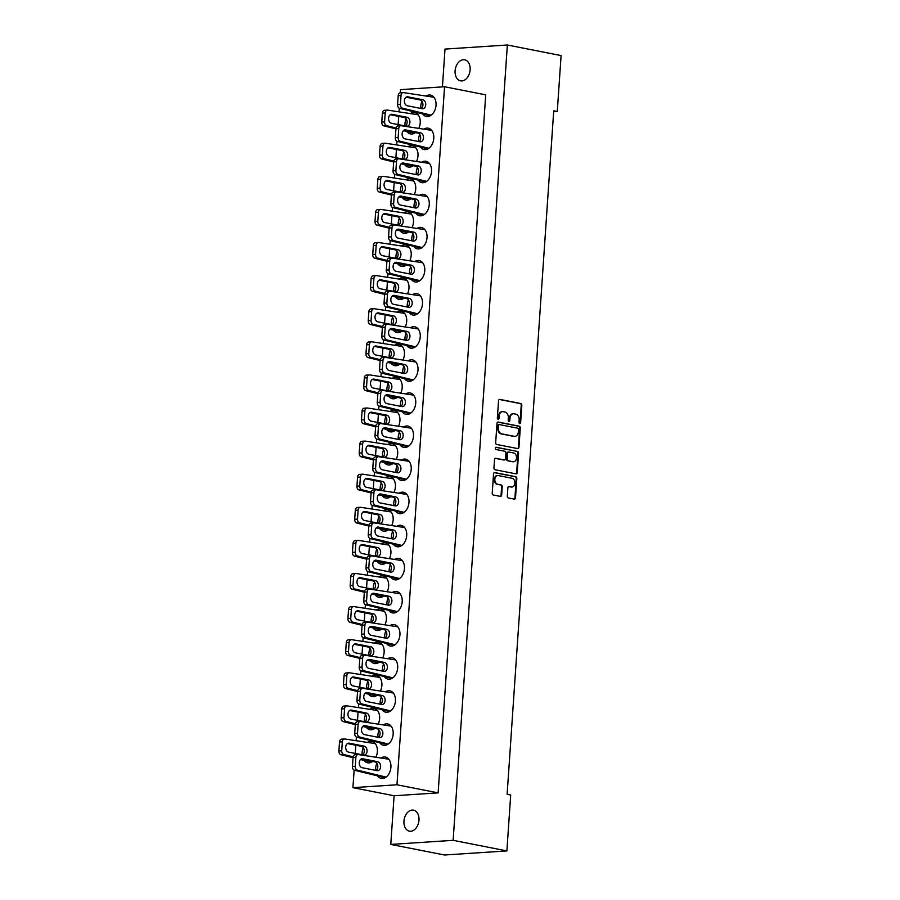 <?xml version="1.0" encoding="UTF-8"?>
<svg xmlns="http://www.w3.org/2000/svg" width="900" height="900" viewBox="0 0 900 900"><rect width="100%" height="100%" fill="white"/><g stroke="black" fill="none" stroke-linecap="round" stroke-linejoin="round"><path stroke-width="1.35" d="M519.75 423.608A1.147 0.821 86.3 0 0 520.639 422.64L521.82 405.371A1.643 1.17 86.3 0 0 520.762 403.526L499.804 399.397A1.643 1.17 86.3 0 0 498.532 400.793L497.351 418.05A1.147 0.821 86.3 0 0 498.983 418.376L499.14 416.137A5.254 3.735 86.3 0 1 502.515 411.626A5.254 3.735 86.3 0 1 503.213 411.671L504.968 412.02A5.254 3.735 86.3 0 1 508.331 417.949L508.185 420.188A1.147 0.821 86.3 0 0 509.816 420.502L509.963 418.275A5.254 3.735 86.3 0 1 513.349 413.764A5.254 3.735 86.3 0 1 514.046 413.809L515.79 414.146A5.254 3.735 86.3 0 1 519.165 420.075L519.007 422.314A1.147 0.821 86.3 0 0 519.75 423.608M519.604 423.562A1.147 0.821 86.3 0 0 520.054 422.674L521.235 405.416A1.643 1.17 86.3 0 0 520.178 403.56L499.298 399.454M497.947 419.299A1.147 0.821 86.3 0 0 498.397 418.41L499.14 416.137M508.77 421.436A1.147 0.821 86.3 0 0 509.231 420.536L509.963 418.275M403.942 821.149A10.71 7.402 101.1 0 1 413.527 810.158A10.71 7.402 101.1 0 1 418.973 820.17A10.71 7.402 101.1 0 1 409.387 831.161A10.71 7.402 101.1 0 1 403.942 821.149M455.096 70.83A10.71 7.402 101.1 0 1 464.67 59.828A10.71 7.402 101.1 0 1 470.126 69.851A10.71 7.402 101.1 0 1 460.541 80.843A10.71 7.402 101.1 0 1 455.096 70.83M414.304 194.49A10.879 7.515 -78.9 0 0 415.721 188.966A10.879 7.515 -78.9 0 0 410.186 178.796A10.879 7.515 -78.9 0 0 405.945 179.662M401.625 185.029A10.879 7.515 -78.9 0 0 400.455 189.968A10.879 7.515 -78.9 0 0 400.466 192.127M412.043 227.588A10.879 7.515 -78.9 0 0 413.471 222.064A10.879 7.515 -78.9 0 0 407.936 211.894A10.879 7.515 -78.9 0 0 403.695 212.76M399.375 218.126A10.879 7.515 -78.9 0 0 398.205 223.065A10.879 7.515 -78.9 0 0 398.205 225.225M409.793 260.685A10.879 7.515 -78.9 0 0 411.21 255.161A10.879 7.515 -78.9 0 0 405.675 244.991A10.879 7.515 -78.9 0 0 401.434 245.857M397.114 251.224A10.879 7.515 -78.9 0 0 395.944 256.162A10.879 7.515 -78.9 0 0 395.955 258.322M407.531 293.782A10.879 7.515 -78.9 0 0 408.96 288.259A10.879 7.515 -78.9 0 0 403.425 278.089A10.879 7.515 -78.9 0 0 399.184 278.955M394.853 284.321A10.879 7.515 -78.9 0 0 393.694 289.26A10.879 7.515 -78.9 0 0 393.694 291.42M405.281 326.88A10.879 7.515 -78.9 0 0 406.699 321.356A10.879 7.515 -78.9 0 0 401.164 311.186A10.879 7.515 -78.9 0 0 396.923 312.053M392.603 317.419A10.879 7.515 -78.9 0 0 391.433 322.358A10.879 7.515 -78.9 0 0 391.444 324.517M403.02 359.978A10.879 7.515 -78.9 0 0 404.438 354.454A10.879 7.515 -78.9 0 0 398.914 344.284A10.879 7.515 -78.9 0 0 394.673 345.15M390.341 350.516A10.879 7.515 -78.9 0 0 389.171 355.455A10.879 7.515 -78.9 0 0 389.183 357.615M400.759 393.075A10.879 7.515 -78.9 0 0 402.188 387.551A10.879 7.515 -78.9 0 0 396.652 377.381A10.879 7.515 -78.9 0 0 392.411 378.248M388.091 383.614A10.879 7.515 -78.9 0 0 386.921 388.553A10.879 7.515 -78.9 0 0 386.933 390.713M398.509 426.173A10.879 7.515 -78.9 0 0 399.926 420.649A10.879 7.515 -78.9 0 0 394.391 410.479A10.879 7.515 -78.9 0 0 390.15 411.345M385.83 416.711A10.879 7.515 -78.9 0 0 384.66 421.65A10.879 7.515 -78.9 0 0 384.671 423.81M396.248 459.27A10.879 7.515 -78.9 0 0 397.676 453.746A10.879 7.515 -78.9 0 0 392.141 443.576A10.879 7.515 -78.9 0 0 387.9 444.442M383.58 449.809A10.879 7.515 -78.9 0 0 382.41 454.748A10.879 7.515 -78.9 0 0 382.421 456.907M393.998 492.368A10.879 7.515 -78.9 0 0 395.415 486.844A10.879 7.515 -78.9 0 0 389.88 476.674A10.879 7.515 -78.9 0 0 385.639 477.54M381.319 482.906A10.879 7.515 -78.9 0 0 380.149 487.845A10.879 7.515 -78.9 0 0 380.16 490.005M391.736 525.465A10.879 7.515 -78.9 0 0 393.165 519.941A10.879 7.515 -78.9 0 0 387.63 509.771A10.879 7.515 -78.9 0 0 383.389 510.637M379.058 516.004A10.879 7.515 -78.9 0 0 377.899 520.942A10.879 7.515 -78.9 0 0 377.899 523.102M389.486 558.562A10.879 7.515 -78.9 0 0 390.904 553.039A10.879 7.515 -78.9 0 0 385.369 542.869A10.879 7.515 -78.9 0 0 381.127 543.735M376.808 549.101A10.879 7.515 -78.9 0 0 375.637 554.04A10.879 7.515 -78.9 0 0 375.649 556.2M387.225 591.66A10.879 7.515 -78.9 0 0 388.642 586.136A10.879 7.515 -78.9 0 0 383.119 575.966A10.879 7.515 -78.9 0 0 378.877 576.832M374.546 582.199A10.879 7.515 -78.9 0 0 373.376 587.137A10.879 7.515 -78.9 0 0 373.387 589.298M384.964 624.758A10.879 7.515 -78.9 0 0 386.392 619.234A10.879 7.515 -78.9 0 0 380.858 609.064A10.879 7.515 -78.9 0 0 376.616 609.93M372.296 615.296A10.879 7.515 -78.9 0 0 371.126 620.235A10.879 7.515 -78.9 0 0 371.137 622.395M382.714 657.855A10.879 7.515 -78.9 0 0 384.131 652.331A10.879 7.515 -78.9 0 0 378.608 642.161A10.879 7.515 -78.9 0 0 374.355 643.028M370.035 648.394A10.879 7.515 -78.9 0 0 368.865 653.332A10.879 7.515 -78.9 0 0 368.876 655.492M380.452 690.952A10.879 7.515 -78.9 0 0 381.881 685.429A10.879 7.515 -78.9 0 0 376.346 675.259A10.879 7.515 -78.9 0 0 372.105 676.125M367.785 681.491A10.879 7.515 -78.9 0 0 366.615 686.43A10.879 7.515 -78.9 0 0 366.626 688.59M378.202 724.05A10.879 7.515 -78.9 0 0 379.62 718.526A10.879 7.515 -78.9 0 0 374.085 708.356A10.879 7.515 -78.9 0 0 369.844 709.222M365.524 714.589A10.879 7.515 -78.9 0 0 364.354 719.528A10.879 7.515 -78.9 0 0 364.365 721.688M375.941 757.148A10.879 7.515 -78.9 0 0 377.37 751.624A10.879 7.515 -78.9 0 0 371.835 741.454A10.879 7.515 -78.9 0 0 367.594 742.32M363.274 747.686A10.879 7.515 -78.9 0 0 362.104 752.625A10.879 7.515 -78.9 0 0 362.104 754.785M416.554 161.393A10.879 7.515 -78.9 0 0 417.983 155.869A10.879 7.515 -78.9 0 0 412.447 145.699A10.879 7.515 -78.9 0 0 408.206 146.565M403.886 151.931A10.879 7.515 -78.9 0 0 402.716 156.87A10.879 7.515 -78.9 0 0 402.728 159.03M418.815 128.295A10.879 7.515 -78.9 0 0 420.233 122.771A10.879 7.515 -78.9 0 0 414.709 112.601A10.879 7.515 -78.9 0 0 410.468 113.468M406.136 118.834A10.879 7.515 -78.9 0 0 404.966 123.772A10.879 7.515 -78.9 0 0 404.978 125.933M418.219 180.259A10.879 7.515 -78.9 0 0 421.796 182.632A10.879 7.515 -78.9 0 0 431.527 171.461A10.879 7.515 -78.9 0 0 426.004 161.291A10.879 7.515 -78.9 0 0 421.751 162.146M417.431 167.513A10.879 7.515 -78.9 0 0 416.261 172.463A10.879 7.515 -78.9 0 0 416.272 174.623M415.969 213.356A10.879 7.515 -78.9 0 0 419.546 215.73A10.879 7.515 -78.9 0 0 429.277 204.559A10.879 7.515 -78.9 0 0 423.743 194.389A10.879 7.515 -78.9 0 0 419.501 195.244M415.181 200.61A10.879 7.515 -78.9 0 0 414.011 205.56A10.879 7.515 -78.9 0 0 414.022 207.72M413.707 246.454A10.879 7.515 -78.9 0 0 417.285 248.828A10.879 7.515 -78.9 0 0 427.016 237.656A10.879 7.515 -78.9 0 0 421.481 227.486A10.879 7.515 -78.9 0 0 417.24 228.341M412.92 233.708A10.879 7.515 -78.9 0 0 411.75 238.657A10.879 7.515 -78.9 0 0 411.761 240.817M411.446 279.551A10.879 7.515 -78.9 0 0 415.024 281.925A10.879 7.515 -78.9 0 0 424.766 270.754A10.879 7.515 -78.9 0 0 419.231 260.584A10.879 7.515 -78.9 0 0 414.99 261.439M410.67 266.805A10.879 7.515 -78.9 0 0 409.5 271.755A10.879 7.515 -78.9 0 0 409.5 273.915M409.196 312.649A10.879 7.515 -78.9 0 0 412.774 315.022A10.879 7.515 -78.9 0 0 422.505 303.851A10.879 7.515 -78.9 0 0 416.97 293.681A10.879 7.515 -78.9 0 0 412.729 294.536M408.409 299.902A10.879 7.515 -78.9 0 0 407.239 304.853A10.879 7.515 -78.9 0 0 407.25 307.012M406.935 345.746A10.879 7.515 -78.9 0 0 410.512 348.12A10.879 7.515 -78.9 0 0 420.244 336.949A10.879 7.515 -78.9 0 0 414.72 326.779A10.879 7.515 -78.9 0 0 410.479 327.634M406.147 333A10.879 7.515 -78.9 0 0 404.978 337.95A10.879 7.515 -78.9 0 0 404.989 340.11M404.685 378.844A10.879 7.515 -78.9 0 0 408.262 381.218A10.879 7.515 -78.9 0 0 417.994 370.046A10.879 7.515 -78.9 0 0 412.459 359.876A10.879 7.515 -78.9 0 0 408.218 360.731M403.897 366.098A10.879 7.515 -78.9 0 0 402.728 371.048A10.879 7.515 -78.9 0 0 402.739 373.207M402.424 411.941A10.879 7.515 -78.9 0 0 406.001 414.315A10.879 7.515 -78.9 0 0 415.733 403.144A10.879 7.515 -78.9 0 0 410.209 392.974A10.879 7.515 -78.9 0 0 405.956 393.829M401.636 399.195A10.879 7.515 -78.9 0 0 400.466 404.145A10.879 7.515 -78.9 0 0 400.478 406.305M400.174 445.039A10.879 7.515 -78.9 0 0 403.751 447.412A10.879 7.515 -78.9 0 0 413.483 436.241A10.879 7.515 -78.9 0 0 407.947 426.071A10.879 7.515 -78.9 0 0 403.706 426.926M399.386 432.293A10.879 7.515 -78.9 0 0 398.216 437.243A10.879 7.515 -78.9 0 0 398.228 439.402M397.912 478.136A10.879 7.515 -78.9 0 0 401.49 480.51A10.879 7.515 -78.9 0 0 411.221 469.339A10.879 7.515 -78.9 0 0 405.686 459.169A10.879 7.515 -78.9 0 0 401.445 460.024M397.125 465.39A10.879 7.515 -78.9 0 0 395.955 470.34A10.879 7.515 -78.9 0 0 395.966 472.5M395.651 511.234A10.879 7.515 -78.9 0 0 399.229 513.608A10.879 7.515 -78.9 0 0 408.971 502.436A10.879 7.515 -78.9 0 0 403.436 492.266A10.879 7.515 -78.9 0 0 399.195 493.121M394.875 498.488A10.879 7.515 -78.9 0 0 393.705 503.438A10.879 7.515 -78.9 0 0 393.705 505.598M393.401 544.331A10.879 7.515 -78.9 0 0 396.979 546.705A10.879 7.515 -78.9 0 0 406.71 535.534A10.879 7.515 -78.9 0 0 401.175 525.364A10.879 7.515 -78.9 0 0 396.934 526.219M392.614 531.585A10.879 7.515 -78.9 0 0 391.444 536.535A10.879 7.515 -78.9 0 0 391.455 538.695M391.14 577.429A10.879 7.515 -78.9 0 0 394.718 579.803A10.879 7.515 -78.9 0 0 404.449 568.631A10.879 7.515 -78.9 0 0 398.925 558.461A10.879 7.515 -78.9 0 0 394.684 559.316M390.353 564.683A10.879 7.515 -78.9 0 0 389.194 569.632A10.879 7.515 -78.9 0 0 389.194 571.793M388.89 610.526A10.879 7.515 -78.9 0 0 392.468 612.9A10.879 7.515 -78.9 0 0 402.199 601.729A10.879 7.515 -78.9 0 0 396.664 591.559A10.879 7.515 -78.9 0 0 392.423 592.414M388.103 597.78A10.879 7.515 -78.9 0 0 386.933 602.73A10.879 7.515 -78.9 0 0 386.944 604.89M386.629 643.624A10.879 7.515 -78.9 0 0 390.206 645.998A10.879 7.515 -78.9 0 0 399.938 634.826A10.879 7.515 -78.9 0 0 394.414 624.656A10.879 7.515 -78.9 0 0 390.173 625.511M385.841 630.877A10.879 7.515 -78.9 0 0 384.671 635.827A10.879 7.515 -78.9 0 0 384.683 637.988M384.379 676.721A10.879 7.515 -78.9 0 0 387.956 679.095A10.879 7.515 -78.9 0 0 397.688 667.924A10.879 7.515 -78.9 0 0 392.152 657.754A10.879 7.515 -78.9 0 0 387.911 658.609M383.591 663.975A10.879 7.515 -78.9 0 0 382.421 668.925A10.879 7.515 -78.9 0 0 382.433 671.085M382.118 709.819A10.879 7.515 -78.9 0 0 385.695 712.192A10.879 7.515 -78.9 0 0 395.426 701.021A10.879 7.515 -78.9 0 0 389.891 690.851A10.879 7.515 -78.9 0 0 385.65 691.706M381.33 697.072A10.879 7.515 -78.9 0 0 380.16 702.023A10.879 7.515 -78.9 0 0 380.171 704.183M379.856 742.916A10.879 7.515 -78.9 0 0 383.434 745.29A10.879 7.515 -78.9 0 0 393.176 734.119A10.879 7.515 -78.9 0 0 387.641 723.949A10.879 7.515 -78.9 0 0 383.4 724.804M379.08 730.17A10.879 7.515 -78.9 0 0 377.91 735.12A10.879 7.515 -78.9 0 0 377.91 737.28M377.606 776.014A10.879 7.515 -78.9 0 0 381.184 778.387A10.879 7.515 -78.9 0 0 390.915 767.216A10.879 7.515 -78.9 0 0 385.38 757.046A10.879 7.515 -78.9 0 0 381.139 757.901M376.819 763.268A10.879 7.515 -78.9 0 0 375.649 768.217A10.879 7.515 -78.9 0 0 375.66 770.377M420.48 147.161A10.879 7.515 -78.9 0 0 424.058 149.535A10.879 7.515 -78.9 0 0 433.789 138.364A10.879 7.515 -78.9 0 0 428.254 128.194A10.879 7.515 -78.9 0 0 424.012 129.049M419.692 134.415A10.879 7.515 -78.9 0 0 418.522 139.365A10.879 7.515 -78.9 0 0 418.534 141.525M422.73 114.064A10.879 7.515 -78.9 0 0 426.308 116.438A10.879 7.515 -78.9 0 0 436.039 105.266A10.879 7.515 -78.9 0 0 430.515 95.096A10.879 7.515 -78.9 0 0 426.274 95.951M421.942 101.317A10.879 7.515 -78.9 0 0 420.772 106.267A10.879 7.515 -78.9 0 0 420.784 108.427M517.691 448.594A1.643 1.17 86.3 0 0 518.962 447.199L520.279 428.04A1.643 1.17 86.3 0 0 519.221 426.184L498.262 422.055A1.643 1.17 86.3 0 0 496.98 423.45L495.675 442.62A1.643 1.17 86.3 0 0 496.733 444.476L517.691 448.594M354.127 770.153L352.935 787.658L394.099 795.769L390.78 844.425L444.521 855L506.88 850.916L510.694 794.981L507.127 794.284L553.725 110.812L557.28 111.51L561.094 55.575L507.353 45L445.005 49.084L442.429 86.884M506.88 850.916L453.139 840.33L507.353 45M507.319 496.103A1.643 1.17 86.3 0 0 508.365 497.959L514.249 499.118A1.643 1.17 86.3 0 0 515.52 497.723L516.825 478.553A1.643 1.17 86.3 0 0 515.779 476.696L494.82 472.579A1.643 1.17 86.3 0 0 493.537 473.974L492.233 493.132A1.643 1.17 86.3 0 0 493.29 494.989L500.389 496.384A1.643 1.17 86.3 0 0 501.671 494.989L502.223 486.787A1.643 1.17 86.3 0 0 501.176 484.931L497.655 484.245A4.388 3.127 86.3 0 1 494.82 479.689A4.388 3.127 86.3 0 1 497.655 475.515A4.388 3.127 86.3 0 1 498.24 475.549L512.044 478.271A4.388 3.127 86.3 0 1 514.879 482.816A4.388 3.127 86.3 0 1 512.033 487.001A4.388 3.127 86.3 0 1 511.447 486.956L509.152 486.506A1.643 1.17 86.3 0 0 507.87 487.901L507.319 496.103M518.558 453.296L517.241 472.466A1.643 1.17 86.3 0 1 515.97 473.861L495.011 469.733A1.643 1.17 86.3 0 1 493.954 467.876L494.516 459.675A1.643 1.17 86.3 0 1 495.787 458.28L504.293 459.956A1.643 1.17 86.3 0 0 505.564 458.561L505.935 453.116A1.643 1.17 86.3 0 0 504.889 451.26L496.035 449.516A1.147 0.821 86.3 0 1 496.192 447.244L517.5 451.44A1.643 1.17 86.3 0 1 518.558 453.296L517.961 453.33L516.656 472.5L517.241 472.466M406.924 131.569A10.879 7.515 -78.9 0 0 410.501 133.942A10.879 7.515 -78.9 0 0 415.463 132.604M404.674 164.666A10.879 7.515 -78.9 0 0 408.251 167.04A10.879 7.515 -78.9 0 0 413.201 165.701M364.05 760.421A10.879 7.515 -78.9 0 0 367.627 762.795A10.879 7.515 -78.9 0 0 372.589 761.456M366.311 727.324A10.879 7.515 -78.9 0 0 369.889 729.697A10.879 7.515 -78.9 0 0 374.85 728.359M368.572 694.226A10.879 7.515 -78.9 0 0 372.15 696.6A10.879 7.515 -78.9 0 0 377.1 695.261M370.822 661.129A10.879 7.515 -78.9 0 0 374.4 663.502A10.879 7.515 -78.9 0 0 379.361 662.164M373.084 628.031A10.879 7.515 -78.9 0 0 376.661 630.405A10.879 7.515 -78.9 0 0 381.611 629.066M375.334 594.934A10.879 7.515 -78.9 0 0 378.911 597.308A10.879 7.515 -78.9 0 0 383.873 595.969M377.595 561.836A10.879 7.515 -78.9 0 0 381.173 564.21A10.879 7.515 -78.9 0 0 386.123 562.871M379.845 528.739A10.879 7.515 -78.9 0 0 383.423 531.113A10.879 7.515 -78.9 0 0 388.384 529.774M382.106 495.641A10.879 7.515 -78.9 0 0 385.684 498.015A10.879 7.515 -78.9 0 0 390.645 496.676M384.368 462.544A10.879 7.515 -78.9 0 0 387.934 464.918A10.879 7.515 -78.9 0 0 392.895 463.579M386.618 429.446A10.879 7.515 -78.9 0 0 390.195 431.82A10.879 7.515 -78.9 0 0 395.156 430.481M388.879 396.349A10.879 7.515 -78.9 0 0 392.456 398.723A10.879 7.515 -78.9 0 0 397.406 397.384M391.129 363.251A10.879 7.515 -78.9 0 0 394.706 365.625A10.879 7.515 -78.9 0 0 399.668 364.286M393.39 330.154A10.879 7.515 -78.9 0 0 396.968 332.527A10.879 7.515 -78.9 0 0 401.918 331.189M395.64 297.056A10.879 7.515 -78.9 0 0 399.218 299.43A10.879 7.515 -78.9 0 0 404.179 298.091M397.901 263.959A10.879 7.515 -78.9 0 0 401.479 266.332A10.879 7.515 -78.9 0 0 406.44 264.994M400.151 230.861A10.879 7.515 -78.9 0 0 403.729 233.235A10.879 7.515 -78.9 0 0 408.69 231.896M402.412 197.764A10.879 7.515 -78.9 0 0 405.99 200.138A10.879 7.515 -78.9 0 0 410.951 198.799M553.658 111.758L557.28 111.51M438.131 792.877L485.719 94.849L444.555 86.749L396.968 784.778L438.131 792.877L394.099 795.769M453.139 840.33L390.78 844.425M355.264 753.435L355.826 745.234M356.141 740.633L356.377 737.055M357.525 720.337L358.076 712.136M358.391 707.535L358.639 703.957M359.775 687.24L360.338 679.039M360.652 674.438L360.889 670.86M362.036 654.143L362.588 645.941M362.902 641.34L363.15 637.762M364.286 621.045L364.849 612.844M365.164 608.242L365.411 604.665M366.548 587.947L367.11 579.746M367.414 575.145L367.661 571.567M368.798 554.85L369.36 546.649M369.675 542.048L369.923 538.47M371.059 521.752L371.621 513.551M371.936 508.95L372.173 505.373M373.32 488.655L373.871 480.454M374.186 475.853L374.434 472.275M375.57 455.558L376.132 447.356M376.447 442.755L376.684 439.178M377.831 422.46L378.382 414.259M378.697 409.657L378.945 406.08M380.081 389.363L380.644 381.161M380.959 376.56L381.195 372.983M382.343 356.265L382.905 348.064M383.209 343.463L383.456 339.885M384.593 323.168L385.155 314.966M385.47 310.365L385.718 306.787M386.854 290.07L387.416 281.869M387.731 277.267L387.968 273.69M389.115 256.972L389.666 248.771M389.981 244.17L390.229 240.593M391.365 223.875L391.928 215.674M392.243 211.072L392.479 207.495M393.626 190.778L394.178 182.576M394.493 177.975L394.74 174.398M395.876 157.68L396.439 149.479M396.754 144.877L396.99 141.3M398.137 124.582L398.689 116.381M399.004 111.78L399.251 108.203M400.298 92.79L400.522 89.64L444.555 86.749M352.935 787.658L396.968 784.778M513.056 413.798A5.254 3.735 86.3 0 0 512.764 413.798A5.254 3.735 86.3 0 0 509.377 418.309M502.223 411.66A5.254 3.735 86.3 0 0 501.93 411.671A5.254 3.735 86.3 0 0 498.544 416.171M511.74 487.001A4.388 3.127 86.3 0 1 511.447 487.035A4.388 3.127 86.3 0 1 510.863 487.001L508.646 486.562M497.363 475.549A4.388 3.127 86.3 0 0 497.07 475.549A4.388 3.127 86.3 0 0 494.235 479.734A4.388 3.127 86.3 0 0 497.059 484.279L497.655 484.245M500.31 496.373A1.643 1.17 86.3 0 0 501.075 495.034L501.637 486.832A1.643 1.17 86.3 0 0 500.58 484.976L497.059 484.279M514.159 499.095A1.643 1.17 86.3 0 0 514.935 497.756L516.24 478.598A1.643 1.17 86.3 0 0 515.194 476.741L494.314 472.624M515.891 473.839A1.643 1.17 86.3 0 0 516.656 472.5M495.293 458.336L503.707 459.99A1.643 1.17 86.3 0 0 504.135 459.968M495.776 447.322L517.5 451.44M513.113 461.689A4.388 3.127 86.3 0 0 513.697 461.723A4.388 3.127 86.3 0 0 516.533 457.549A4.388 3.127 86.3 0 0 513.709 453.004L508.849 452.048A1.643 1.17 86.3 0 0 507.566 453.442L507.195 458.876A1.643 1.17 86.3 0 0 508.252 460.733L512.528 461.723A4.388 3.127 86.3 0 0 513.113 461.767A4.388 3.127 86.3 0 0 513.405 461.723M508.252 452.081A1.643 1.17 86.3 0 0 506.981 453.476L507.566 453.442M512.528 461.723L507.668 460.766A1.643 1.17 86.3 0 1 506.61 458.921L506.981 453.476M517.961 453.33A1.643 1.17 86.3 0 0 516.915 451.485M517.613 448.582A1.643 1.17 86.3 0 0 518.377 447.244L519.683 428.074A1.643 1.17 86.3 0 0 518.636 426.218L497.756 422.111M518.524 429.502A1.147 0.821 86.3 0 0 517.781 428.209L499.387 424.586A1.147 0.821 86.3 0 0 498.499 425.554L498.33 427.916A5.254 3.735 86.3 0 0 501.705 433.845L514.283 436.32A5.254 3.735 86.3 0 0 514.98 436.365A5.254 3.735 86.3 0 0 518.366 431.854L518.524 429.502M499.084 424.598L498.803 424.62A1.147 0.821 86.3 0 0 497.902 425.599L498.499 425.554M514.688 436.365A5.254 3.735 86.3 0 1 514.395 436.41A5.254 3.735 86.3 0 1 513.697 436.365L501.12 433.879A5.254 3.735 86.3 0 1 497.745 427.95L497.902 425.599M430.29 115.729L399.645 108.349A3.341 2.374 -93.7 0 1 397.586 104.591L398.194 95.659A3.341 2.374 -93.7 0 1 400.343 92.79L403.166 92.599A3.341 2.374 -93.7 0 1 403.526 92.621L433.924 97.256M406.091 97.211L420.019 99.956A4.522 3.206 -93.7 0 1 422.876 103.748A4.522 3.206 -93.7 0 1 421.211 108.506M431.168 115.166L402.457 108.169A3.341 2.374 -93.7 0 1 400.399 104.411L401.006 95.468A3.341 2.374 -93.7 0 1 403.166 92.599M407.284 105.761A4.522 3.206 -93.7 0 1 404.37 101.081A4.522 3.206 -93.7 0 1 407.295 96.784A4.522 3.206 -93.7 0 1 407.891 96.829L422.843 99.765A4.522 3.206 -93.7 0 1 425.745 104.445A4.522 3.206 -93.7 0 1 422.831 108.742A4.522 3.206 -93.7 0 1 422.224 108.709L407.284 105.761M426.33 114.953L429.154 114.761M418.118 114.772L387.72 110.126A3.341 2.374 86.3 0 0 387.36 110.115A3.341 2.374 86.3 0 0 385.2 112.984L384.593 121.916A3.341 2.374 86.3 0 0 386.651 125.674L396.056 128.002M411.491 131.816L415.361 132.671M391.478 123.278L406.418 126.214A4.522 3.206 86.3 0 0 407.025 126.259A4.522 3.206 86.3 0 0 409.939 121.961A4.522 3.206 86.3 0 0 407.036 117.281L392.085 114.334A4.522 3.206 86.3 0 0 391.478 114.3A4.522 3.206 86.3 0 0 388.564 118.597A4.522 3.206 86.3 0 0 391.478 123.278M403.369 130.691L414.484 133.234M384.896 110.306A3.341 2.374 86.3 0 0 384.536 110.295A3.341 2.374 86.3 0 0 382.387 113.164L381.78 122.108A3.341 2.374 86.3 0 0 383.839 125.865L395.933 128.846M405.405 126.022A4.522 3.206 86.3 0 0 407.07 121.264A4.522 3.206 86.3 0 0 404.213 117.461L390.274 114.728M413.348 132.278L410.524 132.457M428.029 148.826L397.384 141.446A3.341 2.374 -93.7 0 1 395.325 137.689L395.933 128.756A3.341 2.374 -93.7 0 1 398.093 125.888L400.905 125.696A3.341 2.374 -93.7 0 1 401.265 125.719L431.662 130.354M403.83 130.309L417.757 133.054A4.522 3.206 -93.7 0 1 420.615 136.845A4.522 3.206 -93.7 0 1 418.961 141.604M428.918 148.264L400.207 141.266A3.341 2.374 -93.7 0 1 398.149 137.509L398.756 128.565A3.341 2.374 -93.7 0 1 400.905 125.696M405.022 138.859A4.522 3.206 -93.7 0 1 402.109 134.179A4.522 3.206 -93.7 0 1 405.034 129.881A4.522 3.206 -93.7 0 1 405.63 129.926L420.581 132.862A4.522 3.206 -93.7 0 1 423.495 137.543A4.522 3.206 -93.7 0 1 420.57 141.84A4.522 3.206 -93.7 0 1 419.974 141.806L405.022 138.859M424.08 148.05L426.892 147.859M415.856 147.87L385.459 143.224A3.341 2.374 86.3 0 0 385.099 143.213A3.341 2.374 86.3 0 0 382.95 146.081L382.331 155.014A3.341 2.374 86.3 0 0 384.401 158.771L393.795 161.1M409.23 164.914L413.1 165.769M389.216 156.375L404.168 159.311A4.522 3.206 86.3 0 0 404.764 159.356A4.522 3.206 86.3 0 0 407.689 155.059A4.522 3.206 86.3 0 0 404.775 150.379L389.824 147.431A4.522 3.206 86.3 0 0 389.228 147.398A4.522 3.206 86.3 0 0 386.303 151.695A4.522 3.206 86.3 0 0 389.216 156.375M401.119 163.789L412.223 166.331M382.646 143.404A3.341 2.374 86.3 0 0 382.286 143.392A3.341 2.374 86.3 0 0 380.126 146.261L379.519 155.205A3.341 2.374 86.3 0 0 381.577 158.963L393.671 161.944M403.155 159.12A4.522 3.206 86.3 0 0 404.809 154.361A4.522 3.206 86.3 0 0 401.951 150.559L388.024 147.825M411.086 165.375L408.262 165.555M425.767 181.924L395.134 174.544A3.341 2.374 -93.7 0 1 393.064 170.786L393.683 161.854A3.341 2.374 -93.7 0 1 395.831 158.985L398.655 158.794A3.341 2.374 -93.7 0 1 399.015 158.816L429.412 163.451M401.569 163.406L415.507 166.151A4.522 3.206 -93.7 0 1 418.354 169.942A4.522 3.206 -93.7 0 1 416.7 174.701M426.656 181.361L397.946 174.364A3.341 2.374 -93.7 0 1 395.887 170.606L396.495 161.662A3.341 2.374 -93.7 0 1 398.655 158.794M402.772 171.956A4.522 3.206 -93.7 0 1 399.859 167.276A4.522 3.206 -93.7 0 1 402.772 162.979A4.522 3.206 -93.7 0 1 403.38 163.024L418.32 165.96A4.522 3.206 -93.7 0 1 421.234 170.64A4.522 3.206 -93.7 0 1 418.32 174.938A4.522 3.206 -93.7 0 1 417.713 174.904L402.772 171.956M421.819 181.148L424.631 180.956M413.606 180.968L383.209 176.321A3.341 2.374 86.3 0 0 382.849 176.31A3.341 2.374 86.3 0 0 380.689 179.179L380.081 188.111A3.341 2.374 86.3 0 0 382.14 191.869L391.534 194.197M406.98 198.011L410.85 198.866M386.966 189.472L401.906 192.409A4.522 3.206 86.3 0 0 402.514 192.454A4.522 3.206 86.3 0 0 405.428 188.156A4.522 3.206 86.3 0 0 402.514 183.476L387.574 180.529A4.522 3.206 86.3 0 0 386.966 180.495A4.522 3.206 86.3 0 0 384.053 184.792A4.522 3.206 86.3 0 0 386.966 189.472M398.858 196.886L409.961 199.429M380.385 176.501A3.341 2.374 86.3 0 0 380.025 176.49A3.341 2.374 86.3 0 0 377.876 179.359L377.257 188.303A3.341 2.374 86.3 0 0 379.327 192.06L391.41 195.041M400.894 192.218A4.522 3.206 86.3 0 0 402.548 187.459A4.522 3.206 86.3 0 0 399.701 183.656L385.762 180.922M408.825 198.472L406.012 198.653M423.517 215.021L392.873 207.641A3.341 2.374 -93.7 0 1 390.814 203.884L391.421 194.951A3.341 2.374 -93.7 0 1 393.57 192.083L396.394 191.891A3.341 2.374 -93.7 0 1 396.754 191.914L427.151 196.549M399.319 196.504L413.246 199.249A4.522 3.206 -93.7 0 1 416.104 203.04A4.522 3.206 -93.7 0 1 414.45 207.799M424.395 214.459L395.696 207.461A3.341 2.374 -93.7 0 1 393.626 203.704L394.245 194.76A3.341 2.374 -93.7 0 1 396.394 191.891M400.511 205.054A4.522 3.206 -93.7 0 1 397.598 200.374A4.522 3.206 -93.7 0 1 400.522 196.076A4.522 3.206 -93.7 0 1 401.119 196.121L416.07 199.058A4.522 3.206 -93.7 0 1 418.984 203.737A4.522 3.206 -93.7 0 1 416.059 208.035A4.522 3.206 -93.7 0 1 415.463 208.001L400.511 205.054M419.558 214.245L422.381 214.054M411.345 214.065L380.947 209.419A3.341 2.374 86.3 0 0 380.588 209.407A3.341 2.374 86.3 0 0 378.428 212.276L377.82 221.209A3.341 2.374 86.3 0 0 379.89 224.966L389.284 227.295M404.719 231.109L408.589 231.964M384.705 222.57L399.656 225.506A4.522 3.206 86.3 0 0 400.252 225.551A4.522 3.206 86.3 0 0 403.178 221.254A4.522 3.206 86.3 0 0 400.264 216.574L385.312 213.626A4.522 3.206 86.3 0 0 384.716 213.593A4.522 3.206 86.3 0 0 381.791 217.89A4.522 3.206 86.3 0 0 384.705 222.57M396.596 229.984L407.711 232.526M378.124 209.599A3.341 2.374 86.3 0 0 377.764 209.588A3.341 2.374 86.3 0 0 375.615 212.456L375.007 221.4A3.341 2.374 86.3 0 0 377.066 225.157L389.16 228.15M398.644 225.315A4.522 3.206 86.3 0 0 400.298 220.556A4.522 3.206 86.3 0 0 397.44 216.754L383.512 214.02M406.575 231.57L403.751 231.75M421.256 248.119L390.623 240.739A3.341 2.374 -93.7 0 1 388.553 236.981L389.16 228.049A3.341 2.374 -93.7 0 1 391.32 225.18L394.132 224.989A3.341 2.374 -93.7 0 1 394.493 225.011L424.901 229.646M397.058 229.601L410.996 232.346A4.522 3.206 -93.7 0 1 413.843 236.138A4.522 3.206 -93.7 0 1 412.189 240.896M422.145 247.556L393.435 240.559A3.341 2.374 -93.7 0 1 391.376 236.801L391.984 227.857A3.341 2.374 -93.7 0 1 394.132 224.989M398.25 238.151A4.522 3.206 -93.7 0 1 395.348 233.471A4.522 3.206 -93.7 0 1 398.261 229.174A4.522 3.206 -93.7 0 1 398.869 229.219L413.809 232.155A4.522 3.206 -93.7 0 1 416.723 236.835A4.522 3.206 -93.7 0 1 413.798 241.132A4.522 3.206 -93.7 0 1 413.201 241.099L398.25 238.151M417.308 247.343L420.12 247.151M409.084 247.162L378.686 242.516A3.341 2.374 86.3 0 0 378.326 242.505A3.341 2.374 86.3 0 0 376.178 245.374L375.57 254.306A3.341 2.374 86.3 0 0 377.629 258.064L387.022 260.392M402.457 264.206L406.339 265.061M382.444 255.667L397.395 258.604A4.522 3.206 86.3 0 0 397.991 258.649A4.522 3.206 86.3 0 0 400.916 254.351A4.522 3.206 86.3 0 0 398.002 249.671L383.062 246.724A4.522 3.206 86.3 0 0 382.455 246.69A4.522 3.206 86.3 0 0 379.53 250.987A4.522 3.206 86.3 0 0 382.444 255.667M394.346 263.081L405.45 265.624M375.874 242.696A3.341 2.374 86.3 0 0 375.514 242.685A3.341 2.374 86.3 0 0 373.354 245.554L372.746 254.498A3.341 2.374 86.3 0 0 374.816 258.255L386.899 261.248M396.382 258.412A4.522 3.206 86.3 0 0 398.036 253.654A4.522 3.206 86.3 0 0 395.19 249.851L381.251 247.118M404.314 264.668L401.501 264.847M419.006 281.216L388.361 273.836A3.341 2.374 -93.7 0 1 386.303 270.079L386.91 261.146A3.341 2.374 -93.7 0 1 389.059 258.278L391.882 258.086A3.341 2.374 -93.7 0 1 392.243 258.109L422.64 262.744M394.808 262.699L408.735 265.444A4.522 3.206 -93.7 0 1 411.593 269.235A4.522 3.206 -93.7 0 1 409.928 273.994M419.884 280.654L391.185 273.656A3.341 2.374 -93.7 0 1 389.115 269.899L389.723 260.955A3.341 2.374 -93.7 0 1 391.882 258.086M396 271.249A4.522 3.206 -93.7 0 1 393.086 266.569A4.522 3.206 -93.7 0 1 396.011 262.271A4.522 3.206 -93.7 0 1 396.608 262.316L411.559 265.252A4.522 3.206 -93.7 0 1 414.473 269.933A4.522 3.206 -93.7 0 1 411.548 274.23A4.522 3.206 -93.7 0 1 410.951 274.196L396 271.249M415.046 280.44L417.87 280.249M406.834 280.26L376.436 275.614A3.341 2.374 86.3 0 0 376.076 275.602A3.341 2.374 86.3 0 0 373.916 278.471L373.309 287.404A3.341 2.374 86.3 0 0 375.379 291.161L384.772 293.49M400.207 297.304L404.077 298.159M380.194 288.765L395.145 291.701A4.522 3.206 86.3 0 0 395.741 291.746A4.522 3.206 86.3 0 0 398.666 287.449A4.522 3.206 86.3 0 0 395.752 282.769L380.801 279.821A4.522 3.206 86.3 0 0 380.205 279.787A4.522 3.206 86.3 0 0 377.28 284.085A4.522 3.206 86.3 0 0 380.194 288.765M392.085 296.179L403.2 298.721M373.613 275.794A3.341 2.374 86.3 0 0 373.252 275.782A3.341 2.374 86.3 0 0 371.104 278.651L370.496 287.595A3.341 2.374 86.3 0 0 372.555 291.353L384.649 294.345M394.121 291.51A4.522 3.206 86.3 0 0 395.786 286.751A4.522 3.206 86.3 0 0 392.929 282.949L379.001 280.215M402.064 297.765L399.24 297.945M416.745 314.314L386.111 306.934A3.341 2.374 -93.7 0 1 384.041 303.176L384.649 294.244A3.341 2.374 -93.7 0 1 386.809 291.375L389.621 291.184A3.341 2.374 -93.7 0 1 389.981 291.206L420.379 295.841M392.546 295.796L406.485 298.541A4.522 3.206 -93.7 0 1 409.331 302.332A4.522 3.206 -93.7 0 1 407.678 307.091M417.634 313.751L388.924 306.754A3.341 2.374 -93.7 0 1 386.865 302.996L387.473 294.053A3.341 2.374 -93.7 0 1 389.621 291.184M393.739 304.346A4.522 3.206 -93.7 0 1 390.825 299.666A4.522 3.206 -93.7 0 1 393.75 295.369A4.522 3.206 -93.7 0 1 394.346 295.414L409.298 298.35A4.522 3.206 -93.7 0 1 412.211 303.03A4.522 3.206 -93.7 0 1 409.286 307.327A4.522 3.206 -93.7 0 1 408.69 307.294L393.739 304.346M412.796 313.537L415.609 313.346M404.572 313.358L374.175 308.711A3.341 2.374 86.3 0 0 373.815 308.7A3.341 2.374 86.3 0 0 371.666 311.569L371.059 320.501A3.341 2.374 86.3 0 0 373.118 324.259L382.511 326.588M397.946 330.401L401.827 331.256M377.933 321.863L392.884 324.799A4.522 3.206 86.3 0 0 393.48 324.844A4.522 3.206 86.3 0 0 396.405 320.546A4.522 3.206 86.3 0 0 393.491 315.866L378.54 312.919A4.522 3.206 86.3 0 0 377.944 312.885A4.522 3.206 86.3 0 0 375.019 317.183A4.522 3.206 86.3 0 0 377.933 321.863M389.835 329.276L400.939 331.819M371.363 308.891A3.341 2.374 86.3 0 0 371.002 308.88A3.341 2.374 86.3 0 0 368.843 311.749L368.235 320.692A3.341 2.374 86.3 0 0 370.305 324.45L382.387 327.442M391.871 324.608A4.522 3.206 86.3 0 0 393.525 319.849A4.522 3.206 86.3 0 0 390.679 316.046L376.74 313.312M399.803 330.863L396.99 331.043M414.495 347.411L383.85 340.031A3.341 2.374 -93.7 0 1 381.791 336.274L382.399 327.341A3.341 2.374 -93.7 0 1 384.548 324.473L387.371 324.281A3.341 2.374 -93.7 0 1 387.731 324.304L418.129 328.939M390.296 328.894L404.224 331.639A4.522 3.206 -93.7 0 1 407.081 335.43A4.522 3.206 -93.7 0 1 405.416 340.189M415.373 346.849L386.674 339.851A3.341 2.374 -93.7 0 1 384.604 336.094L385.211 327.161A3.341 2.374 -93.7 0 1 387.371 324.281M391.489 337.444A4.522 3.206 -93.7 0 1 388.575 332.764A4.522 3.206 -93.7 0 1 391.5 328.466A4.522 3.206 -93.7 0 1 392.096 328.511L407.048 331.447A4.522 3.206 -93.7 0 1 409.961 336.127A4.522 3.206 -93.7 0 1 407.036 340.425A4.522 3.206 -93.7 0 1 406.429 340.391L391.489 337.444M410.535 346.635L413.359 346.444M402.322 346.455L371.925 341.809A3.341 2.374 86.3 0 0 371.565 341.798A3.341 2.374 86.3 0 0 369.405 344.666L368.798 353.599A3.341 2.374 86.3 0 0 370.856 357.356L380.261 359.685M395.696 363.499L399.566 364.354M375.683 354.96L390.623 357.896A4.522 3.206 86.3 0 0 391.23 357.941A4.522 3.206 86.3 0 0 394.144 353.644A4.522 3.206 86.3 0 0 391.241 348.964L376.29 346.016A4.522 3.206 86.3 0 0 375.694 345.983A4.522 3.206 86.3 0 0 372.769 350.28A4.522 3.206 86.3 0 0 375.683 354.96M387.574 362.374L398.689 364.916M369.101 341.989A3.341 2.374 86.3 0 0 368.741 341.978A3.341 2.374 86.3 0 0 366.593 344.846L365.985 353.79A3.341 2.374 86.3 0 0 368.044 357.548L380.137 360.54M389.61 357.705A4.522 3.206 86.3 0 0 391.275 352.946A4.522 3.206 86.3 0 0 388.418 349.144L374.479 346.41M397.553 363.96L394.729 364.14M412.234 380.509L381.589 373.129A3.341 2.374 -93.7 0 1 379.53 369.371L380.137 360.439A3.341 2.374 -93.7 0 1 382.298 357.57L385.11 357.379A3.341 2.374 -93.7 0 1 385.47 357.401L415.868 362.036M388.035 361.991L401.974 364.736A4.522 3.206 -93.7 0 1 404.82 368.527A4.522 3.206 -93.7 0 1 403.166 373.286M413.123 379.946L384.412 372.949A3.341 2.374 -93.7 0 1 382.354 369.191L382.961 360.259A3.341 2.374 -93.7 0 1 385.11 357.379M389.228 370.541A4.522 3.206 -93.7 0 1 386.314 365.861A4.522 3.206 -93.7 0 1 389.239 361.564A4.522 3.206 -93.7 0 1 389.835 361.609L404.786 364.545A4.522 3.206 -93.7 0 1 407.7 369.225A4.522 3.206 -93.7 0 1 404.775 373.522A4.522 3.206 -93.7 0 1 404.179 373.489L389.228 370.541M408.285 379.733L411.098 379.541M400.061 379.553L369.664 374.906A3.341 2.374 86.3 0 0 369.304 374.895A3.341 2.374 86.3 0 0 367.155 377.764L366.548 386.696A3.341 2.374 86.3 0 0 368.606 390.454L378 392.782M393.435 396.596L397.305 397.451M373.421 388.058L388.373 390.994A4.522 3.206 86.3 0 0 388.969 391.039A4.522 3.206 86.3 0 0 391.894 386.741A4.522 3.206 86.3 0 0 388.98 382.061L374.029 379.114A4.522 3.206 86.3 0 0 373.433 379.08A4.522 3.206 86.3 0 0 370.507 383.377A4.522 3.206 86.3 0 0 373.421 388.058M385.324 395.471L396.428 398.014M366.851 375.086A3.341 2.374 86.3 0 0 366.491 375.075A3.341 2.374 86.3 0 0 364.331 377.944L363.724 386.887A3.341 2.374 86.3 0 0 365.782 390.645L377.876 393.637M387.36 390.803A4.522 3.206 86.3 0 0 389.014 386.044A4.522 3.206 86.3 0 0 386.156 382.241L372.229 379.507M395.291 397.058L392.468 397.238M409.973 413.606L379.339 406.226A3.341 2.374 -93.7 0 1 377.269 402.469L377.887 393.536A3.341 2.374 -93.7 0 1 380.036 390.668L382.86 390.476A3.341 2.374 -93.7 0 1 383.22 390.499L413.618 395.134M385.774 395.089L399.713 397.834A4.522 3.206 -93.7 0 1 402.559 401.625A4.522 3.206 -93.7 0 1 400.905 406.384M410.861 413.044L382.151 406.046A3.341 2.374 -93.7 0 1 380.093 402.289L380.7 393.356A3.341 2.374 -93.7 0 1 382.86 390.476M386.978 403.639A4.522 3.206 -93.7 0 1 384.064 398.959A4.522 3.206 -93.7 0 1 386.978 394.661A4.522 3.206 -93.7 0 1 387.585 394.706L402.525 397.642A4.522 3.206 -93.7 0 1 405.439 402.322A4.522 3.206 -93.7 0 1 402.525 406.62A4.522 3.206 -93.7 0 1 401.918 406.586L386.978 403.639M406.024 412.83L408.836 412.639M397.811 412.65L367.414 408.004A3.341 2.374 86.3 0 0 367.054 407.993A3.341 2.374 86.3 0 0 364.894 410.861L364.286 419.794A3.341 2.374 86.3 0 0 366.345 423.551L375.739 425.88M391.185 429.694L395.055 430.549M371.171 421.155L386.111 424.091A4.522 3.206 86.3 0 0 386.719 424.136A4.522 3.206 86.3 0 0 389.632 419.839A4.522 3.206 86.3 0 0 386.719 415.159L371.779 412.211A4.522 3.206 86.3 0 0 371.171 412.178A4.522 3.206 86.3 0 0 368.257 416.475A4.522 3.206 86.3 0 0 371.171 421.155M383.062 428.569L394.166 431.111M364.59 408.184A3.341 2.374 86.3 0 0 364.23 408.173A3.341 2.374 86.3 0 0 362.081 411.041L361.463 419.985A3.341 2.374 86.3 0 0 363.532 423.743L375.615 426.735M385.099 423.9A4.522 3.206 86.3 0 0 386.752 419.141A4.522 3.206 86.3 0 0 383.906 415.339L369.968 412.605M393.03 430.155L390.218 430.335M407.723 446.704L377.077 439.324A3.341 2.374 -93.7 0 1 375.019 435.566L375.626 426.634A3.341 2.374 -93.7 0 1 377.786 423.765L380.599 423.574A3.341 2.374 -93.7 0 1 380.959 423.596L411.356 428.231M383.524 428.186L397.451 430.931A4.522 3.206 -93.7 0 1 400.309 434.723A4.522 3.206 -93.7 0 1 398.655 439.481M408.6 446.141L379.901 439.144A3.341 2.374 -93.7 0 1 377.831 435.386L378.45 426.454A3.341 2.374 -93.7 0 1 380.599 423.574M384.716 436.736A4.522 3.206 -93.7 0 1 381.803 432.056A4.522 3.206 -93.7 0 1 384.728 427.759A4.522 3.206 -93.7 0 1 385.324 427.804L400.275 430.74A4.522 3.206 -93.7 0 1 403.189 435.42A4.522 3.206 -93.7 0 1 400.264 439.718A4.522 3.206 -93.7 0 1 399.668 439.684L384.716 436.736M403.762 445.928L406.586 445.736M395.55 445.748L365.152 441.101A3.341 2.374 86.3 0 0 364.793 441.09A3.341 2.374 86.3 0 0 362.644 443.959L362.025 452.891A3.341 2.374 86.3 0 0 364.095 456.649L373.489 458.978M388.924 462.791L392.794 463.646M368.91 454.252L383.861 457.189A4.522 3.206 86.3 0 0 384.457 457.234A4.522 3.206 86.3 0 0 387.382 452.936A4.522 3.206 86.3 0 0 384.469 448.256L369.517 445.309A4.522 3.206 86.3 0 0 368.921 445.275A4.522 3.206 86.3 0 0 365.996 449.572A4.522 3.206 86.3 0 0 368.91 454.252M380.812 461.666L391.916 464.209M362.329 441.281A3.341 2.374 86.3 0 0 361.969 441.27A3.341 2.374 86.3 0 0 359.82 444.139L359.213 453.082A3.341 2.374 86.3 0 0 361.271 456.84L373.365 459.832M382.849 456.998A4.522 3.206 86.3 0 0 384.502 452.239A4.522 3.206 86.3 0 0 381.645 448.436L367.718 445.702M390.78 463.252L387.956 463.433M405.461 479.801L374.827 472.421A3.341 2.374 -93.7 0 1 372.757 468.664L373.376 459.731A3.341 2.374 -93.7 0 1 375.525 456.863L378.338 456.671A3.341 2.374 -93.7 0 1 378.697 456.694L409.106 461.329M381.262 461.284L395.201 464.029A4.522 3.206 -93.7 0 1 398.048 467.82A4.522 3.206 -93.7 0 1 396.394 472.579M406.35 479.239L377.64 472.241A3.341 2.374 -93.7 0 1 375.581 468.484L376.189 459.551A3.341 2.374 -93.7 0 1 378.338 456.671M382.455 469.834A4.522 3.206 -93.7 0 1 379.553 465.154A4.522 3.206 -93.7 0 1 382.466 460.856A4.522 3.206 -93.7 0 1 383.074 460.901L398.014 463.838A4.522 3.206 -93.7 0 1 400.928 468.517A4.522 3.206 -93.7 0 1 398.014 472.815A4.522 3.206 -93.7 0 1 397.406 472.781L382.455 469.834M401.512 479.025L404.325 478.834M393.3 478.845L362.891 474.199A3.341 2.374 86.3 0 0 362.531 474.188A3.341 2.374 86.3 0 0 360.382 477.056L359.775 485.989A3.341 2.374 86.3 0 0 361.834 489.746L371.228 492.075M386.662 495.889L390.544 496.744M366.649 487.35L381.6 490.286A4.522 3.206 86.3 0 0 382.196 490.331A4.522 3.206 86.3 0 0 385.121 486.034A4.522 3.206 86.3 0 0 382.207 481.354L367.267 478.406A4.522 3.206 86.3 0 0 366.66 478.373A4.522 3.206 86.3 0 0 363.746 482.67A4.522 3.206 86.3 0 0 366.649 487.35M378.551 494.764L389.655 497.306M360.079 474.379A3.341 2.374 86.3 0 0 359.719 474.368A3.341 2.374 86.3 0 0 357.559 477.236L356.951 486.18A3.341 2.374 86.3 0 0 359.021 489.938L371.104 492.93M380.588 490.095A4.522 3.206 86.3 0 0 382.241 485.336A4.522 3.206 86.3 0 0 379.395 481.534L365.456 478.8M388.519 496.35L385.706 496.53M403.211 512.899L372.566 505.519A3.341 2.374 -93.7 0 1 370.507 501.761L371.115 492.829A3.341 2.374 -93.7 0 1 373.264 489.96L376.088 489.769A3.341 2.374 -93.7 0 1 376.447 489.791L406.845 494.426M379.012 494.381L392.94 497.126A4.522 3.206 -93.7 0 1 395.798 500.918A4.522 3.206 -93.7 0 1 394.132 505.676M404.089 512.336L375.39 505.339A3.341 2.374 -93.7 0 1 373.32 501.581L373.928 492.649A3.341 2.374 -93.7 0 1 376.088 489.769M380.205 502.931A4.522 3.206 -93.7 0 1 377.291 498.251A4.522 3.206 -93.7 0 1 380.216 493.954A4.522 3.206 -93.7 0 1 380.812 493.999L395.764 496.946A4.522 3.206 -93.7 0 1 398.678 501.615A4.522 3.206 -93.7 0 1 395.752 505.912A4.522 3.206 -93.7 0 1 395.156 505.879L380.205 502.931M399.251 512.123L402.075 511.931M391.039 511.942L360.641 507.296A3.341 2.374 86.3 0 0 360.281 507.285A3.341 2.374 86.3 0 0 358.121 510.154L357.514 519.086A3.341 2.374 86.3 0 0 359.584 522.844L368.978 525.173M384.412 528.986L388.282 529.841M364.399 520.447L379.35 523.384A4.522 3.206 86.3 0 0 379.946 523.429A4.522 3.206 86.3 0 0 382.871 519.131A4.522 3.206 86.3 0 0 379.957 514.451L365.006 511.504A4.522 3.206 86.3 0 0 364.41 511.47A4.522 3.206 86.3 0 0 361.485 515.767A4.522 3.206 86.3 0 0 364.399 520.447M376.29 527.861L387.405 530.404M357.817 507.476A3.341 2.374 86.3 0 0 357.457 507.465A3.341 2.374 86.3 0 0 355.309 510.334L354.701 519.278A3.341 2.374 86.3 0 0 356.76 523.035L368.854 526.028M378.326 523.192A4.522 3.206 86.3 0 0 379.991 518.434A4.522 3.206 86.3 0 0 377.134 514.631L363.206 511.897M386.269 529.447L383.445 529.627M400.95 545.996L370.316 538.616A3.341 2.374 -93.7 0 1 368.246 534.859L368.854 525.926A3.341 2.374 -93.7 0 1 371.014 523.058L373.826 522.866A3.341 2.374 -93.7 0 1 374.186 522.889L404.584 527.524M376.751 527.479L390.69 530.224A4.522 3.206 -93.7 0 1 393.536 534.015A4.522 3.206 -93.7 0 1 391.882 538.774M401.839 545.434L373.129 538.436A3.341 2.374 -93.7 0 1 371.07 534.679L371.678 525.746A3.341 2.374 -93.7 0 1 373.826 522.866M377.944 536.029A4.522 3.206 -93.7 0 1 375.03 531.349A4.522 3.206 -93.7 0 1 377.955 527.051A4.522 3.206 -93.7 0 1 378.562 527.096L393.502 530.044A4.522 3.206 -93.7 0 1 396.416 534.712A4.522 3.206 -93.7 0 1 393.491 539.01A4.522 3.206 -93.7 0 1 392.895 538.976L377.944 536.029M397.001 545.22L399.814 545.029M388.777 545.04L358.38 540.394A3.341 2.374 86.3 0 0 358.02 540.382A3.341 2.374 86.3 0 0 355.871 543.251L355.264 552.184A3.341 2.374 86.3 0 0 357.322 555.941L366.716 558.27M382.151 562.084L386.032 562.939M362.137 553.545L377.089 556.481A4.522 3.206 86.3 0 0 377.685 556.526A4.522 3.206 86.3 0 0 380.61 552.229A4.522 3.206 86.3 0 0 377.696 547.549L362.745 544.601A4.522 3.206 86.3 0 0 362.149 544.567A4.522 3.206 86.3 0 0 359.224 548.865A4.522 3.206 86.3 0 0 362.137 553.545M374.04 560.959L385.144 563.501M355.567 540.574A3.341 2.374 86.3 0 0 355.207 540.562A3.341 2.374 86.3 0 0 353.048 543.431L352.44 552.375A3.341 2.374 86.3 0 0 354.51 556.132L366.593 559.125M376.076 556.29A4.522 3.206 86.3 0 0 377.73 551.531A4.522 3.206 86.3 0 0 374.884 547.729L360.945 544.995M384.007 562.545L381.195 562.725M398.7 579.094L368.055 571.714A3.341 2.374 -93.7 0 1 365.996 567.956L366.604 559.024A3.341 2.374 -93.7 0 1 368.752 556.155L371.576 555.964A3.341 2.374 -93.7 0 1 371.936 555.986L402.334 560.621M374.501 560.576L388.429 563.321A4.522 3.206 -93.7 0 1 391.286 567.113A4.522 3.206 -93.7 0 1 389.621 571.871M399.577 578.531L370.879 571.534A3.341 2.374 -93.7 0 1 368.809 567.776L369.416 558.844A3.341 2.374 -93.7 0 1 371.576 555.964M375.694 569.126A4.522 3.206 -93.7 0 1 372.78 564.446A4.522 3.206 -93.7 0 1 375.705 560.149A4.522 3.206 -93.7 0 1 376.301 560.194L391.252 563.141A4.522 3.206 -93.7 0 1 394.166 567.81A4.522 3.206 -93.7 0 1 391.241 572.108A4.522 3.206 -93.7 0 1 390.634 572.074L375.694 569.126M394.74 578.317L397.564 578.126M386.527 578.137L356.13 573.491A3.341 2.374 86.3 0 0 355.77 573.48A3.341 2.374 86.3 0 0 353.61 576.349L353.002 585.281A3.341 2.374 86.3 0 0 355.061 589.039L364.466 591.367M379.901 595.181L383.771 596.036M359.887 586.643L374.827 589.579A4.522 3.206 86.3 0 0 375.435 589.624A4.522 3.206 86.3 0 0 378.36 585.326A4.522 3.206 86.3 0 0 375.446 580.646L360.495 577.699A4.522 3.206 86.3 0 0 359.899 577.665A4.522 3.206 86.3 0 0 356.974 581.962A4.522 3.206 86.3 0 0 359.887 586.643M371.779 594.056L382.894 596.599M353.306 573.671A3.341 2.374 86.3 0 0 352.946 573.66A3.341 2.374 86.3 0 0 350.798 576.529L350.19 585.472A3.341 2.374 86.3 0 0 352.249 589.23L364.343 592.222M373.815 589.387A4.522 3.206 86.3 0 0 375.48 584.629A4.522 3.206 86.3 0 0 372.623 580.826L358.695 578.092M381.757 595.643L378.934 595.822M396.439 612.191L365.794 604.811A3.341 2.374 -93.7 0 1 363.735 601.054L364.343 592.121A3.341 2.374 -93.7 0 1 366.502 589.252L369.315 589.061A3.341 2.374 -93.7 0 1 369.675 589.084L400.072 593.719M372.24 593.674L386.179 596.419A4.522 3.206 -93.7 0 1 389.025 600.21A4.522 3.206 -93.7 0 1 387.371 604.969M397.327 611.629L368.618 604.631A3.341 2.374 -93.7 0 1 366.559 600.874L367.166 591.941A3.341 2.374 -93.7 0 1 369.315 589.061M373.433 602.224A4.522 3.206 -93.7 0 1 370.519 597.544A4.522 3.206 -93.7 0 1 373.444 593.246A4.522 3.206 -93.7 0 1 374.04 593.291L388.991 596.239A4.522 3.206 -93.7 0 1 391.905 600.908A4.522 3.206 -93.7 0 1 388.98 605.205A4.522 3.206 -93.7 0 1 388.384 605.171L373.433 602.224M392.49 611.415L395.303 611.224M384.266 611.235L353.869 606.589A3.341 2.374 86.3 0 0 353.509 606.577A3.341 2.374 86.3 0 0 351.36 609.446L350.752 618.379A3.341 2.374 86.3 0 0 352.811 622.136L362.205 624.465M377.64 628.279L381.521 629.134M357.626 619.74L372.577 622.676A4.522 3.206 86.3 0 0 373.174 622.721A4.522 3.206 86.3 0 0 376.099 618.424A4.522 3.206 86.3 0 0 373.185 613.744L358.234 610.796A4.522 3.206 86.3 0 0 357.637 610.762A4.522 3.206 86.3 0 0 354.713 615.06A4.522 3.206 86.3 0 0 357.626 619.74M369.529 627.154L380.632 629.696M351.056 606.769A3.341 2.374 86.3 0 0 350.696 606.758A3.341 2.374 86.3 0 0 348.536 609.626L347.929 618.57A3.341 2.374 86.3 0 0 349.988 622.327L362.081 625.32M371.565 622.485A4.522 3.206 86.3 0 0 373.219 617.726A4.522 3.206 86.3 0 0 370.373 613.924L356.434 611.19M379.496 628.74L376.684 628.92M394.189 645.289L363.544 637.909A3.341 2.374 -93.7 0 1 361.485 634.151L362.093 625.219A3.341 2.374 -93.7 0 1 364.241 622.35L367.065 622.159A3.341 2.374 -93.7 0 1 367.425 622.181L397.822 626.816M369.979 626.771L383.918 629.516A4.522 3.206 -93.7 0 1 386.775 633.308A4.522 3.206 -93.7 0 1 385.11 638.066M395.066 644.726L366.356 637.729A3.341 2.374 -93.7 0 1 364.298 633.971L364.905 625.039A3.341 2.374 -93.7 0 1 367.065 622.159M371.183 635.321A4.522 3.206 -93.7 0 1 368.269 630.641A4.522 3.206 -93.7 0 1 371.183 626.344A4.522 3.206 -93.7 0 1 371.79 626.389L386.741 629.336A4.522 3.206 -93.7 0 1 389.644 634.005A4.522 3.206 -93.7 0 1 386.73 638.303A4.522 3.206 -93.7 0 1 386.123 638.269L371.183 635.321M390.229 644.512L393.053 644.321M382.016 644.332L351.619 639.686A3.341 2.374 86.3 0 0 351.259 639.675A3.341 2.374 86.3 0 0 349.099 642.544L348.491 651.476A3.341 2.374 86.3 0 0 350.55 655.234L359.955 657.562M375.39 661.376L379.26 662.231M355.376 652.837L370.316 655.774A4.522 3.206 86.3 0 0 370.924 655.819A4.522 3.206 86.3 0 0 373.838 651.521A4.522 3.206 86.3 0 0 370.924 646.841L355.984 643.894A4.522 3.206 86.3 0 0 355.376 643.86A4.522 3.206 86.3 0 0 352.463 648.158A4.522 3.206 86.3 0 0 355.376 652.837M367.267 660.251L378.371 662.794M348.795 639.866A3.341 2.374 86.3 0 0 348.435 639.855A3.341 2.374 86.3 0 0 346.286 642.724L345.668 651.668A3.341 2.374 86.3 0 0 347.738 655.425L359.831 658.418M369.304 655.582A4.522 3.206 86.3 0 0 370.957 650.824A4.522 3.206 86.3 0 0 368.111 647.021L354.173 644.288M377.235 661.837L374.423 662.018M391.928 678.386L361.282 671.006A3.341 2.374 -93.7 0 1 359.224 667.249L359.831 658.316A3.341 2.374 -93.7 0 1 361.991 655.447L364.804 655.256A3.341 2.374 -93.7 0 1 365.164 655.279L395.561 659.914M367.729 659.869L381.656 662.614A4.522 3.206 -93.7 0 1 384.514 666.405A4.522 3.206 -93.7 0 1 382.86 671.164M392.805 677.824L364.106 670.826A3.341 2.374 -93.7 0 1 362.036 667.069L362.655 658.136A3.341 2.374 -93.7 0 1 364.804 655.256M368.921 668.419A4.522 3.206 -93.7 0 1 366.007 663.739A4.522 3.206 -93.7 0 1 368.933 659.441A4.522 3.206 -93.7 0 1 369.529 659.486L384.48 662.434A4.522 3.206 -93.7 0 1 387.394 667.102A4.522 3.206 -93.7 0 1 384.469 671.4A4.522 3.206 -93.7 0 1 383.873 671.366L368.921 668.419M387.968 677.61L390.791 677.419M379.755 677.43L349.358 672.784A3.341 2.374 86.3 0 0 348.998 672.773A3.341 2.374 86.3 0 0 346.849 675.641L346.23 684.574A3.341 2.374 86.3 0 0 348.3 688.331L357.694 690.66M373.129 694.474L376.999 695.329M353.115 685.935L368.066 688.871A4.522 3.206 86.3 0 0 368.662 688.916A4.522 3.206 86.3 0 0 371.588 684.619A4.522 3.206 86.3 0 0 368.674 679.939L353.723 676.991A4.522 3.206 86.3 0 0 353.126 676.957A4.522 3.206 86.3 0 0 350.201 681.255A4.522 3.206 86.3 0 0 353.115 685.935M365.017 693.349L376.121 695.891M346.545 672.964A3.341 2.374 86.3 0 0 346.185 672.952A3.341 2.374 86.3 0 0 344.025 675.821L343.418 684.765A3.341 2.374 86.3 0 0 345.476 688.523L357.57 691.515M367.054 688.68A4.522 3.206 86.3 0 0 368.707 683.921A4.522 3.206 86.3 0 0 365.85 680.119L351.923 677.385M374.985 694.935L372.161 695.115M389.666 711.484L359.032 704.104A3.341 2.374 -93.7 0 1 356.963 700.346L357.581 691.414A3.341 2.374 -93.7 0 1 359.73 688.545L362.554 688.354A3.341 2.374 -93.7 0 1 362.914 688.376L393.311 693.011M365.468 692.966L379.406 695.711A4.522 3.206 -93.7 0 1 382.252 699.502A4.522 3.206 -93.7 0 1 380.599 704.261M390.555 710.921L361.845 703.924A3.341 2.374 -93.7 0 1 359.786 700.166L360.394 691.234A3.341 2.374 -93.7 0 1 362.554 688.354M366.671 701.516A4.522 3.206 -93.7 0 1 363.757 696.836A4.522 3.206 -93.7 0 1 366.671 692.539A4.522 3.206 -93.7 0 1 367.279 692.584L382.219 695.531A4.522 3.206 -93.7 0 1 385.132 700.2A4.522 3.206 -93.7 0 1 382.219 704.498A4.522 3.206 -93.7 0 1 381.611 704.464L366.671 701.516M385.718 710.707L388.53 710.516M377.505 710.528L347.096 705.881A3.341 2.374 86.3 0 0 346.736 705.87A3.341 2.374 86.3 0 0 344.588 708.739L343.98 717.671A3.341 2.374 86.3 0 0 346.039 721.429L355.433 723.758M370.868 727.571L374.749 728.426M350.854 719.033L365.805 721.969A4.522 3.206 86.3 0 0 366.412 722.014A4.522 3.206 86.3 0 0 369.326 717.716A4.522 3.206 86.3 0 0 366.412 713.036L351.473 710.089A4.522 3.206 86.3 0 0 350.865 710.055A4.522 3.206 86.3 0 0 347.951 714.352A4.522 3.206 86.3 0 0 350.854 719.033M362.756 726.446L373.86 729M344.284 706.061A3.341 2.374 86.3 0 0 343.924 706.05A3.341 2.374 86.3 0 0 341.764 708.919L341.156 717.863A3.341 2.374 86.3 0 0 343.226 721.62L355.309 724.613M364.793 721.778A4.522 3.206 86.3 0 0 366.446 717.019A4.522 3.206 86.3 0 0 363.6 713.216L349.661 710.482M372.724 728.033L369.911 728.212M387.416 744.581L356.771 737.201A3.341 2.374 -93.7 0 1 354.713 733.444L355.32 724.511A3.341 2.374 -93.7 0 1 357.469 721.643L360.293 721.451A3.341 2.374 -93.7 0 1 360.652 721.474L391.05 726.109M363.218 726.064L377.145 728.809A4.522 3.206 -93.7 0 1 380.002 732.6A4.522 3.206 -93.7 0 1 378.349 737.359M388.294 744.019L359.595 737.021A3.341 2.374 -93.7 0 1 357.525 733.264L358.132 724.331A3.341 2.374 -93.7 0 1 360.293 721.451M364.41 734.614A4.522 3.206 -93.7 0 1 361.496 729.934A4.522 3.206 -93.7 0 1 364.421 725.636A4.522 3.206 -93.7 0 1 365.017 725.681L379.969 728.629A4.522 3.206 -93.7 0 1 382.882 733.298A4.522 3.206 -93.7 0 1 379.957 737.595A4.522 3.206 -93.7 0 1 379.361 737.561L364.41 734.614M383.456 743.805L386.28 743.614M375.244 743.625L344.846 738.979A3.341 2.374 86.3 0 0 344.486 738.967A3.341 2.374 86.3 0 0 342.326 741.836L341.719 750.769A3.341 2.374 86.3 0 0 343.789 754.526L353.183 756.855M368.618 760.669L372.488 761.524M348.604 752.13L363.555 755.066A4.522 3.206 86.3 0 0 364.151 755.111A4.522 3.206 86.3 0 0 367.076 750.814A4.522 3.206 86.3 0 0 364.162 746.134L349.211 743.186A4.522 3.206 86.3 0 0 348.615 743.153A4.522 3.206 86.3 0 0 345.69 747.45A4.522 3.206 86.3 0 0 348.604 752.13M360.495 759.544L371.61 762.097M342.022 739.159A3.341 2.374 86.3 0 0 341.662 739.148A3.341 2.374 86.3 0 0 339.514 742.016L338.906 750.96A3.341 2.374 86.3 0 0 340.965 754.717L353.059 757.71M362.531 754.875A4.522 3.206 86.3 0 0 364.196 750.116A4.522 3.206 86.3 0 0 361.339 746.314L347.411 743.58M370.474 761.13L367.65 761.31M385.155 777.679L354.521 770.299A3.341 2.374 -93.7 0 1 352.451 766.541L353.059 757.609A3.341 2.374 -93.7 0 1 355.219 754.74L358.031 754.549A3.341 2.374 -93.7 0 1 358.391 754.571L388.789 759.206M360.956 759.161L374.895 761.906A4.522 3.206 -93.7 0 1 377.741 765.697A4.522 3.206 -93.7 0 1 376.088 770.456M386.044 777.116L357.334 770.119A3.341 2.374 -93.7 0 1 355.275 766.361L355.882 757.429A3.341 2.374 -93.7 0 1 358.031 754.549M362.149 767.711A4.522 3.206 -93.7 0 1 359.235 763.031A4.522 3.206 -93.7 0 1 362.16 758.734A4.522 3.206 -93.7 0 1 362.767 758.779L377.707 761.726A4.522 3.206 -93.7 0 1 380.621 766.395A4.522 3.206 -93.7 0 1 377.696 770.692A4.522 3.206 -93.7 0 1 377.1 770.659L362.149 767.711M381.206 776.903L384.019 776.711M520.054 422.674L520.639 422.64M498.397 418.41L498.983 418.376M509.231 420.536L509.816 420.502M520.178 403.56L520.762 403.526M521.235 405.416L521.82 405.371M510.863 487.001L511.447 486.956M500.58 484.976L501.176 484.931M501.637 486.832L502.223 486.787M501.075 495.034L501.671 494.989M515.194 476.741L515.779 476.696M516.24 478.598L516.825 478.553M514.935 497.756L515.52 497.723M503.707 459.99L504.293 459.956M506.61 458.921L507.195 458.876M507.668 460.766L508.252 460.733M518.636 426.218L519.221 426.184M519.683 428.074L520.279 428.04M518.377 447.244L518.962 447.199M497.745 427.95L498.33 427.916M501.12 433.879L501.705 433.845M513.697 436.365L514.283 436.32M397.586 104.591L400.399 104.411M399.645 108.349L402.457 108.169M398.194 95.659L401.006 95.468M406.699 96.907L407.891 96.829M420.019 99.956L422.843 99.765M385.2 112.984L382.387 113.164M384.593 121.916L381.78 122.108M386.651 125.674L383.839 125.865M392.085 114.334L390.892 114.413M407.036 117.281L404.213 117.461M395.325 137.689L398.149 137.509M397.384 141.446L400.207 141.266M395.933 128.756L398.756 128.565M404.449 130.005L405.63 129.926M417.757 133.054L420.581 132.862M382.95 146.081L380.126 146.261M382.331 155.014L379.519 155.205M384.401 158.771L381.577 158.963M389.824 147.431L388.631 147.51M404.775 150.379L401.951 150.559M393.064 170.786L395.887 170.606M395.134 174.544L397.946 174.364M393.683 161.854L396.495 161.662M402.188 163.102L403.38 163.024M415.507 166.151L418.32 165.96M380.689 179.179L377.876 179.359M380.081 188.111L377.257 188.303M382.14 191.869L379.327 192.06M387.574 180.529L386.381 180.607M402.514 183.476L399.701 183.656M390.814 203.884L393.626 203.704M392.873 207.641L395.696 207.461M391.421 194.951L394.245 194.76M399.926 196.2L401.119 196.121M413.246 199.249L416.07 199.058M378.428 212.276L375.615 212.456M377.82 221.209L375.007 221.4M379.89 224.966L377.066 225.157M385.312 213.626L384.12 213.705M400.264 216.574L397.44 216.754M388.553 236.981L391.376 236.801M390.623 240.739L393.435 240.559M389.16 228.049L391.984 227.857M397.676 229.297L398.869 229.219M410.996 232.346L413.809 232.155M376.178 245.374L373.354 245.554M375.57 254.306L372.746 254.498M377.629 258.064L374.816 258.255M383.062 246.724L381.87 246.803M398.002 249.671L395.19 249.851M386.303 270.079L389.115 269.899M388.361 273.836L391.185 273.656M386.91 261.146L389.723 260.955M395.415 262.395L396.608 262.316M408.735 265.444L411.559 265.252M373.916 278.471L371.104 278.651M373.309 287.404L370.496 287.595M375.379 291.161L372.555 291.353M380.801 279.821L379.609 279.9M395.752 282.769L392.929 282.949M384.041 303.176L386.865 302.996M386.111 306.934L388.924 306.754M384.649 294.244L387.473 294.053M393.165 295.493L394.346 295.414M406.485 298.541L409.298 298.35M371.666 311.569L368.843 311.749M371.059 320.501L368.235 320.692M373.118 324.259L370.305 324.45M378.54 312.919L377.359 312.998M393.491 315.866L390.679 316.046M381.791 336.274L384.604 336.094M383.85 340.031L386.674 339.851M382.399 327.341L385.211 327.161M390.904 328.59L392.096 328.511M404.224 331.639L407.048 331.447M369.405 344.666L366.593 344.846M368.798 353.599L365.985 353.79M370.856 357.356L368.044 357.548M376.29 346.016L375.098 346.095M391.241 348.964L388.418 349.144M379.53 369.371L382.354 369.191M381.589 373.129L384.412 372.949M380.137 360.439L382.961 360.259M388.654 361.688L389.835 361.609M401.974 364.736L404.786 364.545M367.155 377.764L364.331 377.944M366.548 386.696L363.724 386.887M368.606 390.454L365.782 390.645M374.029 379.114L372.848 379.192M388.98 382.061L386.156 382.241M377.269 402.469L380.093 402.289M379.339 406.226L382.151 406.046M377.887 393.536L380.7 393.356M386.392 394.785L387.585 394.706M399.713 397.834L402.525 397.642M364.894 410.861L362.081 411.041M364.286 419.794L361.463 419.985M366.345 423.551L363.532 423.743M371.779 412.211L370.586 412.29M386.719 415.159L383.906 415.339M375.019 435.566L377.831 435.386M377.077 439.324L379.901 439.144M375.626 426.634L378.45 426.454M384.131 427.882L385.324 427.804M397.451 430.931L400.275 430.74M362.644 443.959L359.82 444.139M362.025 452.891L359.213 453.082M364.095 456.649L361.271 456.84M369.517 445.309L368.325 445.387M384.469 448.256L381.645 448.436M372.757 468.664L375.581 468.484M374.827 472.421L377.64 472.241M373.376 459.731L376.189 459.551M381.881 460.98L383.074 460.901M395.201 464.029L398.014 463.838M360.382 477.056L357.559 477.236M359.775 485.989L356.951 486.18M361.834 489.746L359.021 489.938M367.267 478.406L366.075 478.485M382.207 481.354L379.395 481.534M370.507 501.761L373.32 501.581M372.566 505.519L375.39 505.339M371.115 492.829L373.928 492.649M379.62 494.077L380.812 493.999M392.94 497.126L395.764 496.946M358.121 510.154L355.309 510.334M357.514 519.086L354.701 519.278M359.584 522.844L356.76 523.035M365.006 511.504L363.814 511.582M379.957 514.451L377.134 514.631M368.246 534.859L371.07 534.679M370.316 538.616L373.129 538.436M368.854 525.926L371.678 525.746M377.37 527.175L378.562 527.096M390.69 530.224L393.502 530.044M355.871 543.251L353.048 543.431M355.264 552.184L352.44 552.375M357.322 555.941L354.51 556.132M362.745 544.601L361.564 544.68M377.696 547.549L374.884 547.729M365.996 567.956L368.809 567.776M368.055 571.714L370.879 571.534M366.604 559.024L369.416 558.844M375.109 560.273L376.301 560.194M388.429 563.321L391.252 563.141M353.61 576.349L350.798 576.529M353.002 585.281L350.19 585.472M355.061 589.039L352.249 589.23M360.495 577.699L359.303 577.778M375.446 580.646L372.623 580.826M363.735 601.054L366.559 600.874M365.794 604.811L368.618 604.631M364.343 592.121L367.166 591.941M372.859 593.37L374.04 593.291M386.179 596.419L388.991 596.239M351.36 609.446L348.536 609.626M350.752 618.379L347.929 618.57M352.811 622.136L349.988 622.327M358.234 610.796L357.053 610.875M373.185 613.744L370.373 613.924M361.485 634.151L364.298 633.971M363.544 637.909L366.356 637.729M362.093 625.219L364.905 625.039M370.598 626.467L371.79 626.389M383.918 629.516L386.741 629.336M349.099 642.544L346.286 642.724M348.491 651.476L345.668 651.668M350.55 655.234L347.738 655.425M355.984 643.894L354.791 643.972M370.924 646.841L368.111 647.021M359.224 667.249L362.036 667.069M361.282 671.006L364.106 670.826M359.831 658.316L362.655 658.136M368.336 659.565L369.529 659.486M381.656 662.614L384.48 662.434M346.849 675.641L344.025 675.821M346.23 684.574L343.418 684.765M348.3 688.331L345.476 688.523M353.723 676.991L352.53 677.07M368.674 679.939L365.85 680.119M356.963 700.346L359.786 700.166M359.032 704.104L361.845 703.924M357.581 691.414L360.394 691.234M366.086 692.663L367.279 692.584M379.406 695.711L382.219 695.531M344.588 708.739L341.764 708.919M343.98 717.671L341.156 717.863M346.039 721.429L343.226 721.62M351.473 710.089L350.28 710.168M366.412 713.036L363.6 713.216M354.713 733.444L357.525 733.264M356.771 737.201L359.595 737.021M355.32 724.511L358.132 724.331M363.825 725.76L365.017 725.681M377.145 728.809L379.969 728.629M342.326 741.836L339.514 742.016M341.719 750.769L338.906 750.96M343.789 754.526L340.965 754.717M349.211 743.186L348.019 743.265M364.162 746.134L361.339 746.314M352.451 766.541L355.275 766.361M354.521 770.299L357.334 770.119M353.059 757.609L355.882 757.429M361.575 758.857L362.767 758.779M374.895 761.906L377.707 761.726M512.764 413.798L513.349 413.764M501.93 411.671L502.515 411.626M511.447 487.035L512.033 487.001M497.07 475.549L497.655 475.515M503.921 460.001L504.506 459.968M513.113 461.767L513.697 461.723M508.039 452.07L508.624 452.025M498.645 424.609L499.23 424.575M514.395 436.41L514.98 436.365M387.36 110.115L384.536 110.295M385.099 143.213L382.286 143.392M382.849 176.31L380.025 176.49M380.588 209.407L377.764 209.588M378.326 242.505L375.514 242.685M376.076 275.602L373.252 275.782M373.815 308.7L371.002 308.88M371.565 341.798L368.741 341.978M369.304 374.895L366.491 375.075M367.054 407.993L364.23 408.173M364.793 441.09L361.969 441.27M362.531 474.188L359.719 474.368M360.281 507.285L357.457 507.465M358.02 540.382L355.207 540.562M355.77 573.48L352.946 573.66M353.509 606.577L350.696 606.758M351.259 639.675L348.435 639.855M348.998 672.773L346.185 672.952M346.736 705.87L343.924 706.05M344.486 738.967L341.662 739.148"/></g></svg>
